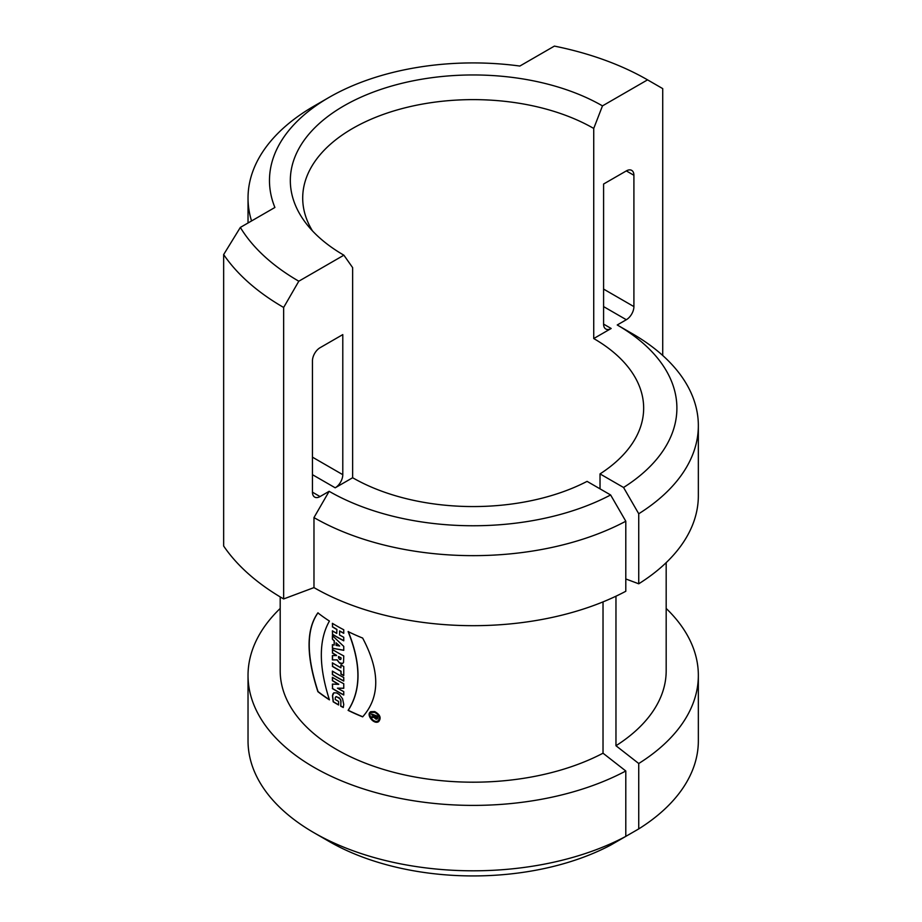 <?xml version="1.0" encoding="UTF-8"?>
<svg xmlns="http://www.w3.org/2000/svg" width="922" height="922" viewBox="0 0 922 922"><rect width="100%" height="100%" fill="white"/><g stroke="black" fill="none" stroke-linecap="round" stroke-linejoin="round"><path stroke-width="1.38" d="M343.756 694.842A192.779 111.297 180 0 1 332.542 688.48L332.393 684.078L338.628 684.355A192.986 111.424 180 0 1 332.393 680.69L332.393 677.301A192.986 111.424 0 0 0 343.756 683.744L343.756 688.308L337.44 688.169A192.986 111.424 -0 0 0 343.756 691.615L343.756 695.004A192.986 111.424 180 0 1 332.393 688.561M332.542 688.48L332.542 684.078M343.756 688.215L337.44 688.169M338.628 684.355L338.777 684.262A192.779 111.297 180 0 1 332.542 680.597L332.393 680.69M332.542 680.597L332.542 677.393M332.393 671.078A192.986 111.424 0 0 0 343.756 677.52L343.756 681.058A192.986 111.424 180 0 1 332.393 674.616L332.393 671.078M343.756 680.897A192.779 111.297 180 0 1 332.542 674.535L332.393 674.616M332.542 674.535L332.542 671.17M343.756 675.457A192.779 111.297 180 0 1 341.071 674.028L341.071 671.228A192.779 111.297 180 0 1 332.542 666.295L332.393 662.837A192.986 111.424 -0 0 0 340.91 667.77L340.91 664.969A192.986 111.424 0 0 0 343.756 666.479L343.756 675.619A192.986 111.424 180 0 1 340.91 674.109L340.91 671.32A192.986 111.424 180 0 1 332.393 666.387M332.542 666.295L332.542 662.93M341.071 665.05L340.91 667.77M336.588 655.358A192.779 111.297 180 0 1 332.542 652.949L332.393 649.491A192.986 111.424 -0 0 0 343.756 655.922L343.537 662.492L341.993 663.817L339.596 663.114L337.026 659.922L332.393 659.887L332.393 655.554L336.461 655.588M332.542 652.949L332.542 649.584M336.426 655.45A192.986 111.424 180 0 1 332.393 653.03M342.719 663.54L339.331 662.711L337.187 659.841L332.393 659.887M332.542 659.795L332.542 655.554M343.756 650.217L332.393 648.224L332.393 644.674L334.19 645.066L334.19 640.963L332.393 639.165L332.393 635.615L343.756 646.391L343.756 650.333L332.393 648.224M332.542 648.143L332.542 644.709M334.19 645.066L334.34 640.882L332.393 639.165M332.542 639.073L332.542 635.777M343.756 640.629A192.779 111.297 180 0 1 332.542 634.267L332.393 630.809A192.986 111.424 180 0 0 336.714 633.391L336.91 629.392L336.761 633.414M332.542 634.267L332.542 630.902M343.756 633.149A192.779 111.297 180 0 1 339.665 630.948L339.515 634.97A192.986 111.424 0 0 0 343.756 637.252L343.756 640.802A192.986 111.424 180 0 1 332.393 634.359M336.91 629.392A192.779 111.297 180 0 1 332.542 626.787L332.393 623.33A192.986 111.424 -0 0 0 343.756 629.772L343.756 633.31A192.986 111.424 180 0 1 339.515 631.04M332.542 626.787L332.542 623.422M332.393 626.868A192.986 111.424 0 0 0 336.714 629.449L336.761 629.472M333.971 692.745L332.6 695.637L333.349 701.734A192.779 111.297 -0 0 0 338.616 704.811M333.349 701.734L333.188 701.815A192.986 111.424 -0 0 0 338.616 704.984L338.616 701.446A192.986 111.424 180 0 1 335.205 699.475L335.377 697.263L336.449 696.606L339.895 698.761L341.013 701.066L340.714 706.148A192.986 111.424 0 0 0 343.261 707.508L343.745 704.408L342.569 698.772L339.4 694.635L336.749 692.941L333.902 692.779L333.015 693.747L332.45 695.718L333.188 701.815M335.919 696.698L339.123 697.735L340.794 699.844L340.863 706.056A192.779 111.297 0 0 0 343.307 707.37M374.678 711.553C380.175 714.654 381.501 718.008 378.642 721.626C373.836 724.98 365.573 714.354 370.771 711.692L374.678 711.553M378.723 721.58C373.917 724.761 365.838 714.389 370.851 711.646M317.883 691.661C306.139 655.611 306.139 629.346 317.883 612.876A192.986 111.424 0 0 0 329.431 621.071C318.632 639.983 318.632 666.249 329.431 699.856A192.986 111.424 180 0 1 317.883 691.661L318.032 691.569C306.311 655.473 306.311 629.219 318.032 612.784M329.35 699.614A192.779 111.297 180 0 1 318.032 691.569M362.646 638.059A192.986 111.424 180 0 1 348.113 631.582C361.147 663.921 361.147 690.175 348.113 710.378A192.986 111.424 0 0 0 362.646 716.855C380.106 697.216 380.106 670.951 362.646 638.059M348.262 631.501C361.274 663.863 361.274 690.117 348.262 710.286A192.779 111.297 0 0 0 362.749 716.74M280.196 596.903L280.196 670.778A192.986 111.424 -0 0 0 395.123 772.671A192.986 111.424 -0 0 0 603.023 753.205L603.023 601.893M615.965 596.2L615.965 745.737A192.986 111.424 -0 0 0 666.18 670.778L666.18 562.639M251.441 221.015L251.441 220.589A225.152 129.99 180 0 1 248.03 198.034A225.152 129.99 180 0 1 313.976 106.122L329.131 97.363A203.716 117.613 0 0 0 274.894 207.473L240.342 227.423A246.6 142.368 0 0 0 298.809 281.21L283.653 307.464L283.653 598.943A268.048 154.758 180 0 1 223.654 546.031L223.654 254.564L240.342 227.423M251.441 220.589L252.282 220.531M280.196 608.451A225.152 129.99 -0 0 0 248.03 675.4A225.152 129.99 -0 0 0 382.814 794.464A225.152 129.99 -0 0 0 625.796 770.988L603.023 753.205M615.965 745.737L638.739 763.508A225.152 129.99 -0 0 0 698.346 675.4A225.152 129.99 -0 0 0 666.18 608.451M248.03 675.4L248.03 740.804A225.152 129.99 -0 0 0 313.976 832.727A225.152 129.99 -0 0 0 625.796 836.392L625.796 770.988M638.739 763.508L638.739 828.913A225.152 129.99 -0 0 0 698.346 740.804L698.346 675.4M313.976 832.727L329.131 841.475A203.716 117.613 -0 0 0 610.618 845.14L638.739 828.913M603.587 324.106L611.171 328.486A10.718 6.189 -60 0 1 605.812 329.016A10.718 6.189 -60 0 1 603.587 324.106L603.587 184.031L626.326 170.904A10.718 6.189 -60 0 1 631.685 170.374A10.718 6.189 -60 0 1 633.91 175.284L633.91 306.6A10.718 6.189 -60 0 1 626.326 319.727L603.587 306.6M611.171 328.486L593.733 338.547A170.478 98.424 180 0 1 643.66 408.146A170.478 98.424 180 0 1 600.026 473.908L623.56 487.484A203.716 117.613 -0 0 0 617.233 324.982L626.326 319.727M623.56 487.484L638.739 513.761L638.739 583.799A225.152 129.99 -0 0 0 698.346 495.69L698.346 425.653A225.152 129.99 0 0 0 632.4 333.729L617.233 324.982L632.4 333.729M638.739 513.761A225.152 129.99 0 0 0 698.346 425.653M600.026 473.908L600.026 488.844M638.739 583.799L625.796 578.958M320.038 496.566A10.718 6.189 -60 0 1 314.679 497.096A10.718 6.189 -60 0 1 312.454 492.187L320.038 496.566L329.142 491.311L313.976 517.576L313.976 587.602A225.152 129.99 -0 0 0 625.796 591.267L625.796 521.23L610.618 494.964L587.083 481.376A170.478 98.424 180 0 1 352.642 477.734L335.205 487.807L312.454 474.68M313.976 517.576A225.152 129.99 0 0 0 625.796 521.23M329.142 491.311A203.716 117.613 -0 0 0 610.618 494.964M312.454 492.187L312.454 360.871A10.718 6.189 -60 0 1 320.038 347.732L342.788 334.605L342.788 474.68A10.718 6.189 -60 0 1 335.205 487.807M312.5 230.926A170.478 98.424 180 0 1 302.704 198.034A170.478 98.424 180 0 1 407.95 107.113A170.478 98.424 180 0 1 593.733 128.446L593.733 338.547M352.642 477.734L352.642 267.634L343.883 255.187A182.856 105.569 180 0 1 306.265 223.631A182.856 105.569 180 0 1 369.492 93.571A182.856 105.569 180 0 1 602.481 105.88L593.733 128.446M283.653 307.464A268.048 154.758 180 0 1 223.654 254.564M662.722 355.477L662.722 88.616L647.555 79.857A246.6 142.368 -0 0 0 554.399 46.1L519.847 66.05A203.716 117.613 0 0 0 329.131 97.363M343.883 255.187L298.809 281.21M647.555 79.857L602.481 105.88M313.976 587.602L283.653 598.943M371.451 712.418L374.828 712.257C379.484 714.884 380.602 717.719 378.193 720.774L378.112 720.82M336.081 642.818L339.665 645.999L336.081 645.446L336.081 642.818L339.515 646.08M340.621 659.518L341.071 657.87A192.779 111.297 180 0 1 338.628 656.522L338.478 657.444C339.284 659.668 340.091 660.117 340.91 658.792L340.91 657.962A192.986 111.424 180 0 1 338.478 656.614M374.678 712.349C379.322 714.976 380.44 717.812 378.032 720.866C373.975 723.701 366.944 714.723 371.37 712.452L374.678 712.349M371.658 716.74L371.658 717.616L374.251 717.328C375.6 719.46 376.741 719.713 377.651 718.1L377.651 716.129A192.986 111.424 180 0 1 371.658 714.066L371.658 714.861A192.986 111.424 0 0 0 374.205 715.749L374.205 716.452L371.658 716.74M377.144 719.045L377.651 718.1M371.808 716.717L371.808 717.523L374.251 717.328M374.401 717.235C375.761 719.367 376.891 719.621 377.801 718.008M371.808 714.124L371.658 714.861M371.808 714.769A192.779 111.297 0 0 0 374.355 715.668L374.205 715.749M374.355 715.668L374.205 716.452M340.702 659.484L341.071 658.7M375.058 716.048A192.986 111.424 0 0 0 376.787 716.625L376.787 717.812L375.058 717.224L375.219 715.956A192.779 111.297 0 0 0 376.937 716.532L376.602 718.226M626.326 170.904L633.91 175.284M633.91 306.6L603.587 289.082M342.788 474.68L312.454 457.162M248.03 222.986L248.03 198.034"/></g></svg>
